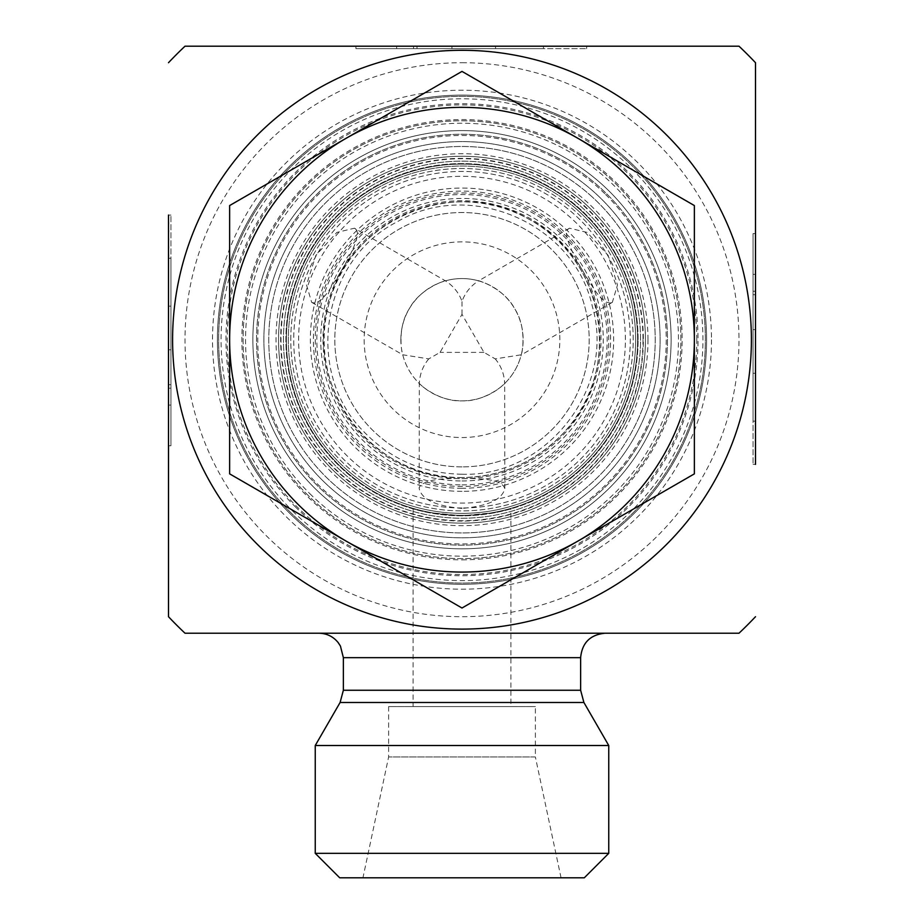 <?xml version="1.0" encoding="UTF-8"?>
<svg xmlns="http://www.w3.org/2000/svg" width="924" height="924" viewBox="0 0 924 924"><rect width="100%" height="100%" fill="white"/><g stroke="black" fill="none" stroke-linecap="round" stroke-linejoin="round"><path stroke-width="0.69" stroke-dasharray="4.62 3.46" d="M755.509 233.622L753.06 233.622L753.06 464.356L753.06 233.622L753.06 421.159L753.06 233.622L753.06 294.71L753.06 233.622L755.509 233.622L755.509 464.356L755.509 233.622L755.509 373.25L753.06 373.25L753.06 294.71L753.06 373.25L755.509 373.25L755.509 329.614L753.06 329.614L755.509 329.614L755.509 294.71L753.06 294.71L755.509 294.71L755.509 233.622L753.06 233.622L755.509 233.622L755.509 274.359L755.509 233.622M755.509 291.222L753.06 291.222L755.509 291.222L755.509 421.159L755.509 291.222M755.509 274.359L753.06 274.359M755.509 329.614L753.06 329.614L755.509 329.614M355.925 46.2L355.925 48.649L586.648 48.649L355.925 48.649L543.451 48.649L355.925 48.649L417.013 48.649L355.925 48.649L355.925 46.2L586.648 46.2L355.925 46.2L495.541 46.2L495.541 48.649L417.013 48.649L495.541 48.649L495.541 46.2L451.917 46.2L451.917 48.649L451.917 46.2L417.013 46.2L417.013 48.649L417.013 46.2L355.925 46.2L355.925 48.649L355.925 46.2L396.662 46.2L355.925 46.2M413.525 46.2L413.525 48.649L413.525 46.2L543.451 46.2L413.525 46.2M396.662 46.2L396.662 48.649M451.917 46.2L451.917 48.649L451.917 46.2M168.491 445.784L170.94 445.784L170.94 215.061L170.94 445.784L170.94 258.258L170.94 445.784L170.94 384.696L170.94 445.784L168.491 445.784L168.491 215.061L168.491 445.784L168.491 306.156L170.94 306.156L170.94 384.696L170.94 306.156L168.491 306.156L168.491 349.792L170.94 349.792L168.491 349.792L168.491 384.696L170.94 384.696L168.491 384.696L168.491 445.784L170.94 445.784L168.491 445.784L168.491 405.047L168.491 445.784M168.491 388.184L170.94 388.184L168.491 388.184L168.491 258.258L168.491 388.184M168.491 405.047L170.94 405.047M168.491 349.792L170.94 349.792L168.491 349.792M608.754 745.518L315.246 745.518M605.081 633.217L318.919 633.217L605.081 633.217M185.008 633.217L738.992 633.217M706.583 339.709A244.583 244.583 0 0 1 339.709 551.524A244.583 244.583 0 0 1 339.709 127.882A244.583 244.583 0 0 1 706.583 339.709A244.583 244.583 0 0 0 339.709 127.882A244.583 244.583 0 0 0 339.709 551.524A244.583 244.583 0 0 0 706.583 339.709M643 339.709A181 181 0 0 1 371.506 496.454A181 181 0 0 1 371.506 182.964A181 181 0 0 1 643 339.709M638.103 339.709A176.103 176.103 0 0 0 373.943 187.191A176.103 176.103 0 0 0 373.943 492.215A176.103 176.103 0 0 0 638.103 339.709A176.103 176.103 0 0 1 373.943 492.215A176.103 176.103 0 0 1 373.943 187.191A176.103 176.103 0 0 1 638.103 339.709M510.914 508.881L496.592 512.381L462 515.811L427.408 512.381L413.086 508.881L427.408 512.381L462 515.811L496.592 512.381L510.914 508.881L510.914 706.583L413.086 706.583L510.914 706.583M711.48 339.709A249.48 249.48 0 0 1 337.26 555.763A249.48 249.48 0 0 1 337.26 123.654A249.48 249.48 0 0 1 711.48 339.709M462 62.716A276.992 276.992 0 0 1 738.992 339.709A276.992 276.992 0 0 1 462 616.701A276.992 276.992 0 0 1 185.008 339.709A276.992 276.992 0 0 1 462 62.716M647.99 339.709A185.99 185.99 0 0 0 369.011 178.632A185.99 185.99 0 0 0 369.011 500.773A185.99 185.99 0 0 0 647.99 339.709M584.291 877.8L339.709 877.8M315.246 853.337L608.754 853.337M561.053 877.8L362.947 877.8L561.053 877.8L535.377 756.975L388.623 756.975L535.377 756.975L535.377 706.583L388.623 706.583L535.377 706.583M388.623 706.583L388.623 756.975L362.947 877.8M738.992 46.2L185.008 46.2M462 515.315A175.618 175.618 0 0 0 614.09 251.894A175.618 175.618 0 0 0 309.91 251.894A175.618 175.618 0 0 0 462 515.315A175.618 175.618 0 0 1 309.91 251.894A175.618 175.618 0 0 1 614.09 251.894A175.618 175.618 0 0 1 462 515.315A175.618 175.618 0 0 1 286.382 339.709A175.618 175.618 0 0 1 462 164.091A175.618 175.618 0 0 1 637.618 339.709A175.618 175.618 0 0 1 462 515.315A175.618 175.618 0 0 1 286.382 339.709A175.618 175.618 0 0 1 462 164.091A175.618 175.618 0 0 1 637.618 339.709A175.618 175.618 0 0 1 462 515.315A175.618 175.618 0 0 0 614.09 251.894A175.618 175.618 0 0 0 309.91 251.894A175.618 175.618 0 0 0 462 515.315M462 559.84A220.131 220.131 0 0 0 652.633 229.637A220.131 220.131 0 0 0 271.367 229.637A220.131 220.131 0 0 0 462 559.84M400.854 339.709A61.146 61.146 0 0 1 469.588 279.036A61.146 61.146 0 0 1 521.263 354.77A61.146 61.146 0 0 1 400.854 339.709M364.16 339.709A97.84 97.84 0 0 0 510.914 424.439A97.84 97.84 0 0 0 510.914 254.978A97.84 97.84 0 0 0 364.16 339.709M462 466.897A127.189 127.189 0 0 1 351.859 276.114A127.189 127.189 0 0 1 572.141 276.114A127.189 127.189 0 0 1 462 466.897A127.189 127.189 0 0 0 572.141 276.114A127.189 127.189 0 0 0 351.859 276.114A127.189 127.189 0 0 0 462 466.897M462 508.431C435.989 506.098 421.725 499.491 419.207 488.588L419.392 487.156C423.504 480.688 437.699 477.881 462 478.701C488.242 477.754 502.506 481.058 504.793 488.588C502.263 499.491 487.999 506.109 462 508.431M355.613 229.083C363.236 235.216 344.132 266.99 330.053 288.865C322.695 300.011 316.562 304.504 311.665 302.321L306.514 284.95L315.881 255.336L336.844 232.432L354.458 228.205L355.613 229.083M610.995 302.876C606.225 303.534 600.542 298.868 593.947 288.865C579.036 265.754 559.136 232.328 569.542 228.205L587.167 232.432L608.131 255.336L617.486 284.95L612.335 302.321L610.995 302.876M290.783 339.709A171.217 171.217 0 0 1 547.609 191.43A171.217 171.217 0 0 1 547.609 487.976A171.217 171.217 0 0 1 290.783 339.709A171.217 171.217 0 0 1 547.609 191.43A171.217 171.217 0 0 1 547.609 487.976A171.217 171.217 0 0 1 290.783 339.709M315.246 339.709A146.754 146.754 0 0 0 535.377 466.793A146.754 146.754 0 0 0 535.377 212.612A146.754 146.754 0 0 0 315.246 339.709M286.382 339.709A175.618 175.618 0 0 0 549.803 491.787A175.618 175.618 0 0 0 549.803 187.618A175.618 175.618 0 0 0 286.382 339.709M625.386 339.709A163.386 163.386 0 0 0 380.307 198.21A163.386 163.386 0 0 0 380.307 481.196A163.386 163.386 0 0 0 625.386 339.709M694.363 205.555L462 71.402L345.819 138.473L229.637 205.555L229.637 473.862L462 608.015L694.363 473.862L694.363 205.555M694.363 339.709A232.363 232.363 0 0 0 345.819 138.473A232.363 232.363 0 0 0 345.819 540.933A232.363 232.363 0 0 0 694.363 339.709M569.542 228.193L478.586 280.85A61.146 61.146 0 0 0 445.414 280.85C449.179 279.291 420.663 286.81 409.043 309.136C395.53 330.353 403.268 358.801 402.737 354.77L428.771 358.893L440.043 352.379L462 314.356L483.957 352.379L495.229 358.893L521.263 354.77C520.732 358.801 528.47 330.353 514.957 309.136C503.337 286.81 474.821 279.291 478.586 280.85C470.663 285.92 465.142 292.746 462 301.339C458.858 292.746 453.338 285.92 445.414 280.85L354.458 228.193M462 314.356L462 301.339M311.665 302.333L402.737 354.77A61.146 61.146 0 0 0 419.323 383.495L419.196 488.588M483.957 352.379L440.043 352.379M428.771 358.893C422.903 365.904 419.75 374.104 419.323 383.495C416.1 381.011 436.867 401.952 462 400.854C487.133 401.952 507.9 381.011 504.677 383.495C504.25 374.104 501.097 365.904 495.229 358.893M504.804 488.588L504.677 383.495A61.146 61.146 0 0 0 521.263 354.77M462 572.06A232.363 232.363 0 0 0 694.363 339.709A232.363 232.363 0 0 0 462 107.346A232.363 232.363 0 0 0 229.637 339.709A232.363 232.363 0 0 0 462 572.06M462 523.146A183.437 183.437 0 0 0 620.87 247.99A183.437 183.437 0 0 0 303.13 247.99A183.437 183.437 0 0 0 462 523.146M590.621 195.518A193.22 193.22 0 0 1 522.557 523.192A193.22 193.22 0 0 1 272.811 300.416A193.22 193.22 0 0 1 590.621 195.518A193.22 193.22 0 0 0 272.811 300.416A193.22 193.22 0 0 0 522.557 523.192A193.22 193.22 0 0 0 590.621 195.518M595.241 458.558A178.551 178.551 0 0 0 498.313 164.888A178.551 178.551 0 0 0 292.446 395.668A178.551 178.551 0 0 0 595.241 458.558A178.551 178.551 0 0 0 498.313 164.888A178.551 178.551 0 0 0 292.446 395.668A178.551 178.551 0 0 0 595.241 458.558M615.315 476.472A205.451 205.451 0 0 0 503.788 138.542A205.451 205.451 0 0 0 266.897 404.1A205.451 205.451 0 0 0 615.315 476.472A205.451 205.451 0 0 1 325.236 493.023A205.451 205.451 0 0 1 308.685 202.945A205.451 205.451 0 0 1 598.764 186.382A205.451 205.451 0 0 1 615.315 476.472M577.604 210.118A173.654 173.654 0 0 1 591.591 455.301A173.654 173.654 0 0 1 346.396 469.3A173.654 173.654 0 0 0 632.028 375.017A173.654 173.654 0 0 0 407.565 174.798A173.654 173.654 0 0 0 346.396 469.3A173.654 173.654 0 0 1 332.409 224.105A173.654 173.654 0 0 1 577.604 210.118M609.066 191.037A209.124 209.124 0 0 0 259.713 286.671A209.124 209.124 0 0 0 517.221 541.406A209.124 209.124 0 0 0 609.066 191.037A209.124 209.124 0 0 1 517.221 541.406A209.124 209.124 0 0 1 259.713 286.671A209.124 209.124 0 0 1 609.066 191.037M591.014 209.298A183.437 183.437 0 0 0 284.557 293.185A183.437 183.437 0 0 0 510.441 516.632A183.437 183.437 0 0 0 591.014 209.298A183.437 183.437 0 0 1 510.441 516.632A183.437 183.437 0 0 1 284.557 293.185A183.437 183.437 0 0 1 591.014 209.298M322.672 480.549A198.117 198.117 0 0 1 409.69 148.625A198.117 198.117 0 0 1 653.638 389.94A198.117 198.117 0 0 1 322.672 480.549A198.117 198.117 0 0 0 653.638 389.94A198.117 198.117 0 0 0 409.69 148.625A198.117 198.117 0 0 0 322.672 480.549M308.05 495.333A218.907 218.907 0 0 1 404.204 128.563A218.907 218.907 0 0 1 673.746 395.218A218.907 218.907 0 0 1 308.05 495.333A218.907 218.907 0 0 1 404.204 128.563A218.907 218.907 0 0 1 673.746 395.218A218.907 218.907 0 0 1 308.05 495.333M309.771 493.589A216.459 216.459 0 0 0 671.39 394.594A216.459 216.459 0 0 0 404.839 130.931A216.459 216.459 0 0 0 309.771 493.589M292.573 510.984A240.921 240.921 0 0 0 695.044 400.797A240.921 240.921 0 0 0 398.383 107.334A240.921 240.921 0 0 0 292.573 510.984M290.852 512.716A243.37 243.37 0 0 1 397.736 104.978A243.37 243.37 0 0 1 697.412 401.42A243.37 243.37 0 0 1 290.852 512.716A243.37 243.37 0 0 0 697.412 401.42A243.37 243.37 0 0 0 397.736 104.978A243.37 243.37 0 0 0 290.852 512.716M296.015 507.507A236.024 236.024 0 0 1 399.676 112.058A236.024 236.024 0 0 1 690.309 399.561A236.024 236.024 0 0 1 296.015 507.507M583.899 702.483L340.101 702.483M343.37 690.251L580.63 690.251M580.63 657.669L343.37 657.669M696.8 339.709A234.8 234.8 0 0 0 344.594 136.359A234.8 234.8 0 0 0 344.594 543.058A234.8 234.8 0 0 0 696.8 339.709M462 521.067A181.358 181.358 0 0 1 304.943 249.03A181.358 181.358 0 0 1 619.057 249.03A181.358 181.358 0 0 1 462 521.067M462 478.69A138.981 138.981 0 0 0 582.363 270.212A138.981 138.981 0 0 0 341.637 270.212A138.981 138.981 0 0 0 462 478.69M462 491.349A151.64 151.64 0 0 1 330.677 263.883A151.64 151.64 0 0 1 593.324 263.883A151.64 151.64 0 0 1 462 491.349M462 507.981A168.272 168.272 0 0 1 316.274 255.567A168.272 168.272 0 0 1 607.726 255.567A168.272 168.272 0 0 1 462 507.981A168.272 168.272 0 0 0 607.726 255.567A168.272 168.272 0 0 0 316.274 255.567A168.272 168.272 0 0 0 462 507.981M462 484.869A145.16 145.16 0 0 0 587.71 267.128A145.16 145.16 0 0 0 336.29 267.128A145.16 145.16 0 0 0 462 484.869M462 477.558A137.849 137.849 0 0 1 342.619 270.778A137.849 137.849 0 0 1 581.381 270.778A137.849 137.849 0 0 1 462 477.558C375.294 480.63 303.95 388.646 328.505 305.428C347.066 220.686 453.915 174.451 528.401 218.93C605.867 257.981 624.081 372.973 562.473 434.049C534.973 462.393 501.478 476.876 462 477.535M462 480.977A141.28 141.28 0 0 0 584.349 269.069A141.28 141.28 0 0 0 339.651 269.069A141.28 141.28 0 0 0 462 480.977M462 488.288A148.579 148.579 0 0 1 333.321 265.419A148.579 148.579 0 0 1 590.679 265.419A148.579 148.579 0 0 1 462 488.288M605.624 194.514A204.227 204.227 0 0 1 515.927 536.694A204.227 204.227 0 0 1 264.449 287.918A204.227 204.227 0 0 1 605.624 194.514M326.114 477.073A193.22 193.22 0 0 0 648.914 388.704A193.22 193.22 0 0 0 410.984 153.338A193.22 193.22 0 0 0 326.114 477.073M755.509 464.356L753.06 464.356M755.509 421.159L753.06 421.159M586.648 46.2L586.648 48.649M543.451 46.2L543.451 48.649M168.491 215.061L170.94 215.061M168.491 258.258L170.94 258.258M413.086 508.881L413.086 706.583M612.335 302.333L521.217 354.943M462 474.231C546.627 477.258 616.273 387.468 592.296 306.248C574.174 223.527 469.9 178.401 397.193 221.818C321.575 259.944 303.8 372.176 363.941 431.797C390.783 459.447 423.469 473.596 462 474.231"/><path stroke-width="1.39" d="M755.509 464.356L755.509 62.716L755.509 464.356M168.491 215.061L168.491 616.701L168.491 215.061M580.63 690.251L343.37 690.251L343.37 657.669L580.63 657.669L580.63 690.251L583.899 702.483L608.754 745.518L608.754 853.337L315.246 853.337L339.709 877.8L584.291 877.8L608.754 853.337M583.899 702.483L340.101 702.483L315.246 745.518L608.754 745.518M580.63 657.669C582.074 642.815 590.228 634.661 605.081 633.217M755.509 616.701A403.569 403.569 0 0 1 738.992 633.217L185.008 633.217A403.569 403.569 0 0 1 168.491 616.701M462 50.3A289.397 289.397 0 0 1 712.623 484.407A289.397 289.397 0 0 1 211.377 484.407A289.397 289.397 0 0 1 462 50.3M168.491 62.716A403.569 403.569 0 0 1 185.008 46.2L738.992 46.2A403.569 403.569 0 0 1 755.509 62.716M229.637 205.555L345.819 138.473A232.363 232.363 0 0 0 229.637 339.709L229.637 205.555M462 71.402L578.181 138.473A232.363 232.363 0 0 0 345.819 138.473L462 71.402M694.363 205.555L694.363 339.709A232.363 232.363 0 0 0 578.181 138.473L694.363 205.555M694.363 339.709L694.363 473.862L578.181 540.933A232.363 232.363 0 0 0 694.363 339.709M578.181 540.933L462 608.015L345.819 540.933A232.363 232.363 0 0 0 578.181 540.933M345.819 540.933L229.637 473.862L229.637 339.709A232.363 232.363 0 0 0 345.819 540.933M340.101 702.483L343.37 690.251M343.37 657.669L340.436 646.061L338.126 642.526C333.148 636.486 326.738 633.379 318.919 633.217M315.246 745.518L315.246 853.337"/></g></svg>
